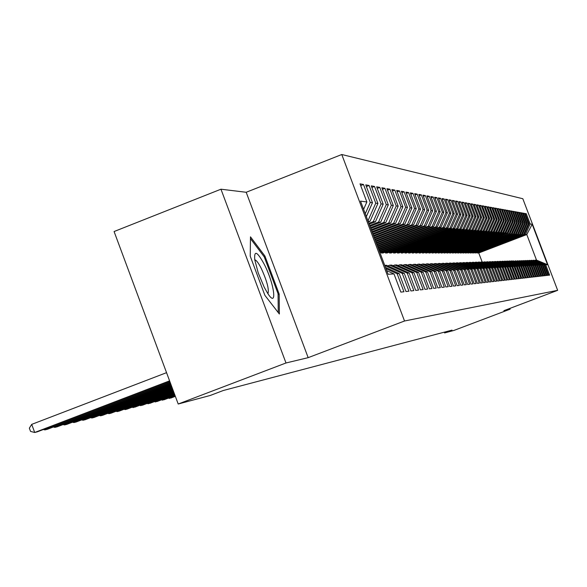 <?xml version="1.0" encoding="UTF-8"?>
<svg xmlns="http://www.w3.org/2000/svg" width="587" height="587" viewBox="0 0 587 587"><rect width="100%" height="100%" fill="white"/><g stroke="black" fill="none" stroke-linecap="round" stroke-linejoin="round"><path stroke-width="0.88" d="M220.961 189.205L285.994 362.979L308.168 357.659L246.195 192.272L220.961 189.205L114.083 231.535L178.206 404.017L210.315 395.447L223.287 390.509L452.012 330.129L444.601 332.932L453.854 330.459L510.14 309.173L509.854 308.417M246.195 192.272L341.773 154.513L522.826 198.729L557.65 290.33L404.524 321.001L341.773 154.513M482.154 261.971L478.743 252.975L526.796 234.551L532.174 224.256L530.171 223.985L526.26 213.697L525.138 213.492L529.07 223.838L528.329 223.735L524.382 213.36L523.237 213.154L527.199 223.588L526.444 223.486L522.467 213.015L521.3 212.802L525.306 223.331L524.536 223.229L520.522 212.663L519.334 212.45L523.369 223.067L522.584 222.965L518.541 212.311L517.33 212.09L521.403 222.803L520.603 222.7L516.523 211.944L515.291 211.724L519.4 222.532L518.585 222.422L514.469 211.577L513.214 211.357L517.36 222.26L516.538 222.15L512.378 211.203L511.101 210.975L515.283 221.981L514.439 221.864L510.25 210.821L508.951 210.586L513.17 221.695L512.312 221.578L508.078 210.432L506.757 210.197L511.013 221.402L510.14 221.284L505.869 210.036L504.526 209.794L508.819 221.108L507.931 220.991L503.617 209.632L502.245 209.383L506.588 220.807L505.678 220.683L501.327 209.221L499.926 208.965L504.306 220.499L503.382 220.374L498.987 208.796L497.563 208.546L501.98 220.184L501.041 220.059L496.602 208.37L495.149 208.114L499.618 219.868L498.657 219.736L494.173 207.937L492.691 207.666L497.196 219.545L496.22 219.413L491.693 207.49L490.189 207.218L494.738 219.208L493.74 219.076L489.169 207.035L487.628 206.763L492.222 218.87L491.202 218.731L486.594 206.573L485.016 206.294L489.661 218.525L488.619 218.386L483.959 206.103L482.353 205.817L487.041 218.173L485.985 218.034L481.274 205.619L479.638 205.325L484.37 217.814L483.292 217.667L478.537 205.127L476.864 204.826L481.648 217.447L480.54 217.3L475.734 204.628L474.025 204.32L478.86 217.073L477.73 216.919L472.88 204.115L471.134 203.799L476.02 216.684L474.861 216.53L469.96 203.586L468.177 203.271L473.115 216.295L471.933 216.133L466.973 203.051L465.153 202.728L470.143 215.899L468.94 215.73L463.928 202.508L462.064 202.17L467.113 215.488L465.88 215.319L460.81 201.943L458.902 201.605L464.009 215.069L462.747 214.901L457.625 201.37L455.673 201.025L460.832 214.644L459.548 214.468L454.36 200.791L452.372 200.431L457.589 214.204L456.268 214.028L451.029 200.189L448.996 199.822L454.272 213.756L452.922 213.573L447.617 199.58L445.533 199.206L450.867 213.301L449.488 213.11L444.124 198.949L441.996 198.567L447.389 212.832L445.981 212.641L440.551 198.311L438.364 197.914L443.831 212.347L442.378 212.156L436.889 197.65L434.651 197.247L440.184 211.856L438.694 211.658L433.14 196.983L430.851 196.564L436.442 211.349L434.923 211.151L429.302 196.293L426.947 195.867L432.612 210.836L431.056 210.623L425.362 195.581L422.956 195.148L428.686 210.307L427.087 210.095L421.327 194.855L418.854 194.414L424.658 209.764L423.022 209.544L417.181 194.114L414.649 193.659L420.527 209.207L418.847 208.979L412.932 193.35L410.335 192.881L416.286 208.634L414.561 208.4L408.574 192.565L405.903 192.088L411.935 208.047L410.159 207.813L404.098 191.766L401.354 191.274L407.466 207.446L405.646 207.204L399.498 190.936L396.68 190.437L402.873 206.829L401.002 206.573L394.78 190.093L391.881 189.572L398.155 206.191L396.232 205.934L389.922 189.219L386.943 188.684L393.305 205.538L391.331 205.274L384.933 188.324L381.873 187.774L388.323 204.863L386.283 204.592L379.796 187.4L376.649 186.835L383.194 204.173L381.095 203.894L374.513 186.453L371.27 185.874L377.911 203.462L375.753 203.175L369.076 185.477L365.738 184.876L372.474 202.728L370.25 202.434L363.478 184.472L360.036 183.856L366.868 201.972L363.617 209.354M532.174 224.256L547.554 264.708L545.697 264.818L535.256 260.136L534.625 260.371M366.868 201.972L360.513 201.121L388.088 274.276L393.994 273.916L400.855 292.106L403.937 291.754L397.142 273.733L399.204 273.608L405.962 291.519L408.948 291.181L402.256 273.425L404.26 273.3L410.915 290.954L413.82 290.624L407.217 273.124L409.168 273.006L415.728 290.404L418.553 290.081L412.045 272.838L413.93 272.72L420.409 289.875L423.146 289.56L416.733 272.551L418.568 272.441L424.951 289.354L427.622 289.046L421.29 272.28L423.073 272.17L429.376 288.848L431.966 288.555L425.722 272.016L427.461 271.913L433.676 288.356L436.192 288.07L430.029 271.759L431.724 271.656L437.858 287.879L440.316 287.601L434.233 271.502L435.877 271.407L441.93 287.417L444.322 287.146L438.32 271.26L439.92 271.165L445.893 286.962L448.226 286.698L442.297 271.018L443.86 270.93L449.759 286.522L452.027 286.265L446.179 270.79L447.698 270.695L453.524 286.096L455.732 285.84L449.958 270.563L451.44 270.475L457.192 285.678L459.35 285.429L453.641 270.343L455.094 270.255L460.773 285.267L462.872 285.025L457.236 270.123L458.652 270.042L464.258 284.871L466.313 284.636L460.744 269.917L462.123 269.829L467.663 284.482L469.666 284.255L464.163 269.712L465.513 269.631L470.987 284.101L472.946 283.881L467.509 269.506L468.822 269.426L474.237 283.734L476.145 283.514L470.767 269.316L472.051 269.235L477.4 283.367L479.271 283.154L473.951 269.125L475.206 269.044L480.496 283.015L482.323 282.809L477.07 268.934L478.295 268.861L483.527 282.67L485.302 282.464L480.107 268.751L481.303 268.677L486.476 282.332L488.223 282.134L483.086 268.575L484.253 268.501L489.367 282.002L491.07 281.811L485.992 268.398L487.137 268.332L492.192 281.679L493.858 281.489L488.832 268.23L489.954 268.164L494.958 281.364L496.587 281.18L491.613 268.061L492.713 267.995L497.666 281.056L499.258 280.88L494.335 267.899L495.413 267.833L500.307 280.755L501.87 280.579L496.998 267.738L498.047 267.679L502.898 280.461L504.424 280.285L499.61 267.584L500.638 267.518L505.436 280.168L506.933 279.999L502.164 267.43L503.169 267.371L507.916 279.889L509.384 279.72L504.666 267.276L505.649 267.217L510.352 279.61L511.783 279.449L507.117 267.129L508.078 267.078L512.73 279.339L514.139 279.177L509.516 266.99L510.463 266.931L515.063 279.074L516.443 278.913L511.864 266.85L512.796 266.792L517.352 278.81L518.703 278.656L514.168 266.711L515.078 266.652L519.598 278.554L520.918 278.407L516.428 266.571L517.323 266.52L521.799 278.304L523.098 278.157L518.644 266.439L519.524 266.388L523.949 278.062L525.226 277.915L520.823 266.307L521.682 266.256L526.069 277.82L527.317 277.673L522.951 266.182L523.795 266.131L528.146 277.578L529.371 277.438L525.042 266.058L525.871 266.006L530.178 277.35L531.382 277.211L527.097 265.933L527.911 265.882L532.174 277.123L533.356 276.983L529.114 265.816L529.907 265.764L534.141 276.895L535.3 276.763L531.088 265.691L531.873 265.647L536.063 276.675L537.2 276.55L533.033 265.581L533.803 265.529L537.956 276.462L539.071 276.33L534.94 265.463L535.696 265.419L539.805 276.25L540.906 276.125L536.812 265.353L537.553 265.309L541.632 276.044L542.711 275.919L538.653 265.243L539.38 265.199L543.423 275.839L544.479 275.714L540.458 265.133L541.177 265.089L545.184 275.633L546.226 275.516L542.234 265.023L542.938 264.986L546.915 275.442L547.935 275.325L543.98 264.92L544.67 264.876L548.61 275.244L549.615 275.127L545.697 264.818M370.25 202.434L365.268 213.734M372.474 202.728L366.347 216.61M393.994 273.916L386.701 270.607M368.379 221.989L370.015 221.35L368.078 221.189M375.753 203.175L367.954 220.851M377.911 203.462L370.015 221.35M397.142 273.733L385.967 268.663M399.204 273.608L385.49 267.386M368.885 223.331L373.266 221.622L375.409 221.805L369.216 224.212M381.095 203.894L373.266 221.622M383.194 204.173L375.409 221.805M384.72 265.346L386.576 265.28L404.26 273.3M402.256 273.425L384.779 265.493M369.707 225.511L378.564 222.069L380.64 222.246L370.03 226.369M386.283 204.592L378.564 222.069M388.323 204.863L380.64 222.246M407.217 273.124L389.687 265.177L387.875 265.874M389.687 265.177L391.734 265.104L409.168 273.006M370.507 227.639L383.715 222.502L385.732 222.671L370.823 228.468M391.331 205.274L383.715 222.502M393.305 205.538L385.732 222.671M412.045 272.838L394.757 265.001L392.997 265.676M394.757 265.001L396.746 264.935L413.93 272.72M371.285 229.7L388.719 222.928L390.685 223.089L371.586 230.508M396.232 205.934L388.719 222.928M398.155 206.191L390.685 223.089M416.733 272.551L399.681 264.832L397.971 265.485M399.681 264.832L401.611 264.766L418.568 272.441M372.041 231.704L393.591 223.331L395.499 223.493L372.334 232.489M401.002 206.573L393.591 223.331M402.873 206.829L395.499 223.493M421.29 272.28L404.472 264.664L402.807 265.302M404.472 264.664L406.351 264.598L423.073 272.17M372.774 233.648L398.331 223.735L400.187 223.889L373.061 234.411M405.646 207.204L398.331 223.735M407.466 207.446L400.187 223.889M425.722 272.016L409.132 264.502L407.51 265.126M409.132 264.502L410.959 264.436L427.461 271.913M373.486 235.548L402.939 224.124L404.751 224.271L373.772 236.29M410.159 207.813L402.939 224.124M411.935 208.047L404.751 224.271M430.029 271.759L413.659 264.348L412.089 264.95M413.659 264.348L415.442 264.282L431.724 271.656M374.183 237.39L407.429 224.498L409.19 224.645L374.455 238.117M414.561 208.4L407.429 224.498M416.286 208.634L409.19 224.645M434.233 271.502L418.069 264.194L416.535 264.781M418.069 264.194L419.8 264.135L435.877 271.407M374.858 239.188L411.803 224.865L413.519 225.012L375.13 239.892M418.847 208.979L411.803 224.865M420.527 209.207L413.519 225.012M438.32 271.26L422.369 264.047L420.872 264.62M422.369 264.047L424.049 263.989L439.92 271.165M375.519 240.934L416.066 225.225L417.739 225.371L375.775 241.624M423.022 209.544L416.066 225.225M424.658 209.764L417.739 225.371M442.297 271.018L426.551 263.901L425.098 264.458M426.551 263.901L428.194 263.842L443.86 270.93M376.164 242.636L420.219 225.577L421.855 225.716L376.414 243.312M427.087 210.095L420.219 225.577M428.686 210.307L421.855 225.716M446.179 270.79L430.623 263.761L429.207 264.304M430.623 263.761L432.23 263.702L447.698 270.695M376.788 244.302L424.269 225.914L425.861 226.054L377.03 244.948M431.056 210.623L424.269 225.914M432.612 210.836L425.861 226.054M449.958 270.563L434.6 263.622L433.221 264.15M434.6 263.622L436.163 263.563L451.44 270.475M377.397 245.916L428.224 226.252L429.772 226.384L377.639 246.555M434.923 211.151L428.224 226.252M436.442 211.349L429.772 226.384M453.641 270.343L438.474 263.49L437.124 264.003M438.474 263.49L439.993 263.431L455.094 270.255M377.991 247.494L432.076 226.575L433.588 226.699L378.226 248.118M438.694 211.658L432.076 226.575M440.184 211.856L433.588 226.699M457.236 270.123L442.253 263.358L440.94 263.857M442.253 263.358L443.735 263.306L458.652 270.042M378.571 249.035L435.833 226.89L437.315 227.015L378.798 249.644M442.378 212.156L435.833 226.89M443.831 212.347L437.315 227.015M460.744 269.917L445.937 263.225L444.653 263.717M445.937 263.225L447.382 263.181L462.123 269.829M379.136 250.539L439.509 227.198L440.954 227.323L379.363 251.126M445.981 212.641L439.509 227.198M447.389 212.832L440.954 227.323M464.163 269.712L449.532 263.101L448.285 263.585M449.532 263.101L450.948 263.057L465.513 269.631M379.694 252.006L443.097 227.499L444.506 227.624L379.906 252.579M449.488 213.11L443.097 227.499M450.867 213.301L444.506 227.624M467.509 269.506L453.047 262.983L451.821 263.453M453.047 262.983L454.426 262.932L468.822 269.426M381.337 253.004L446.597 227.8L447.976 227.91L383.01 253.004L381.337 253.004L381.014 252.153M452.922 213.573L446.597 227.8M454.272 213.756L447.976 227.91M470.767 269.316L456.473 262.866L455.285 263.321M456.473 262.866L457.823 262.815L472.051 269.235M385.49 253.004L450.016 228.086L451.366 228.196L387.127 253.004L385.49 253.004L385.175 252.168M456.268 214.028L450.016 228.086M457.589 214.204L451.366 228.196M473.951 269.125L459.819 262.749L458.66 263.196M459.819 262.749L461.14 262.705L475.206 269.044M389.548 253.004L453.362 228.365L454.676 228.475L391.147 253.004L389.548 253.004L389.24 252.19M459.548 214.468L453.362 228.365M460.832 214.644L454.676 228.475M477.07 268.934L463.092 262.631L461.954 263.071M463.092 262.631L464.383 262.587L478.295 268.861M393.51 253.004L456.627 228.644L457.919 228.754L395.073 253.004L393.51 253.004L393.209 252.205M462.747 214.901L456.627 228.644M464.009 215.069L457.919 228.754M480.107 268.751L466.291 262.521L465.183 262.947M466.291 262.521L467.553 262.477L481.303 268.677M397.392 253.004L459.826 228.908L461.089 229.018L398.918 253.004L397.392 253.004L397.098 252.219M465.88 215.319L459.826 228.908M467.113 215.488L461.089 229.018M483.086 268.575L469.417 262.418L468.331 262.829M469.417 262.418L470.649 262.374L484.253 268.501M401.185 252.997L462.952 229.172L464.185 229.275L402.682 252.997L401.185 252.997L400.899 252.241M468.94 215.73L462.952 229.172M470.143 215.899L464.185 229.275M485.992 268.398L472.476 262.308L471.412 262.719M472.476 262.308L473.68 262.264L487.137 268.332M404.898 252.997L466.012 229.429L467.215 229.532L406.358 252.997L404.898 252.997L404.619 252.256M471.933 216.133L466.012 229.429M473.115 216.295L467.215 229.532M488.832 268.23L475.463 262.206L474.428 262.602M475.463 262.206L476.644 262.162L489.954 268.164M408.53 252.997L469.006 229.686L470.187 229.781L409.961 252.997L408.53 252.997L408.251 252.271M474.861 216.53L469.006 229.686M476.02 216.684L470.187 229.781M491.613 268.061L478.39 262.103L477.37 262.492M478.39 262.103L479.542 262.066L492.713 267.995M412.089 252.997L471.933 229.928L473.085 230.031L413.49 252.997L412.089 252.997L411.817 252.285M477.73 216.919L471.933 229.928M478.86 217.073L473.085 230.031M494.335 267.899L481.252 262.007L480.254 262.389M481.252 262.007L482.375 261.963L495.413 267.833M415.567 252.997L474.802 230.17L475.932 230.265L416.939 252.997L415.567 252.997L415.303 252.3M480.54 217.3L474.802 230.17M481.648 217.447L475.932 230.265M496.998 267.738L484.055 261.905L483.079 262.279M484.055 261.905L485.156 261.868L498.047 267.679M418.979 252.997L477.605 230.405L478.713 230.5L420.321 252.997L418.979 252.997L418.714 252.307M483.292 217.667L477.605 230.405M484.37 217.814L478.713 230.5M499.61 267.584L486.792 261.817L485.838 262.176M486.792 261.817L487.87 261.773L500.638 267.518M422.317 252.99L480.357 230.64L481.443 230.728L423.631 252.99L422.317 252.99L422.06 252.322M485.985 218.034L480.357 230.64M487.041 218.173L481.443 230.728M502.164 267.43L489.477 261.721L488.545 262.081M489.477 261.721L490.534 261.685L503.169 267.371M425.59 252.99L483.05 230.867L484.114 230.955L426.874 252.99L425.59 252.99L425.34 252.337M488.619 218.386L483.05 230.867M489.661 218.525L484.114 230.955M504.666 267.276L492.104 261.626L491.194 261.978M492.104 261.626L493.146 261.597L505.649 267.217M428.789 252.99L485.691 231.087L486.733 231.175L430.058 252.99L428.789 252.99L428.547 252.351M491.202 218.731L485.691 231.087M492.222 218.87L486.733 231.175M507.117 267.129L494.68 261.538L493.784 261.883M494.68 261.538L495.699 261.508L508.078 267.078M431.937 252.99L488.281 231.307L489.301 231.395L433.169 252.99L431.937 252.99L431.694 252.359M493.74 219.076L488.281 231.307M494.738 219.208L489.301 231.395M509.516 266.99L497.204 261.45L496.331 261.787M497.204 261.45L498.202 261.42L510.463 266.931M435.011 252.99L490.813 231.52L491.818 231.601L436.229 252.99L435.011 252.99L434.784 252.373M496.22 219.413L490.813 231.52M497.196 219.545L491.818 231.601M511.864 266.85L499.676 261.369L498.818 261.699M499.676 261.369L500.652 261.332L512.796 266.792M438.034 252.99L493.3 231.733L494.283 231.814L439.223 252.99L438.034 252.99L437.807 252.381M498.657 219.736L493.3 231.733M499.618 219.868L494.283 231.814M514.168 266.711L502.105 261.281L501.261 261.604M502.105 261.281L503.059 261.252L515.078 266.652M440.991 252.99L495.736 231.938L496.697 232.019L442.165 252.99L440.991 252.99L440.771 252.395M501.041 220.059L495.736 231.938M501.98 220.184L496.697 232.019M516.428 266.571L504.482 261.2L503.653 261.516M504.482 261.2L505.422 261.171L517.323 266.52M443.897 252.99L498.128 232.136L499.075 232.217L445.049 252.982L443.897 252.99L443.677 252.403M503.382 220.374L498.128 232.136M504.306 220.499L499.075 232.217M518.644 266.439L506.808 261.12L506.001 261.428M506.808 261.12L507.733 261.09L519.524 266.388M446.751 252.982L500.476 232.335L501.401 232.408L447.874 252.982L446.751 252.982L446.531 252.417M505.678 220.683L500.476 232.335M506.588 220.807L501.401 232.408M520.823 266.307L509.098 261.039L508.298 261.347M509.098 261.039L510 261.01L521.682 266.256M449.547 252.982L502.773 232.525L503.683 232.606L450.647 252.982L449.547 252.982L449.334 252.425M507.931 220.991L502.773 232.525M508.819 221.108L503.683 232.606M522.951 266.182L511.336 260.966L510.558 261.259M511.336 260.966L512.224 260.936L523.795 266.131M452.291 252.982L505.033 232.716L505.928 232.79L453.369 252.982L452.291 252.982L452.078 252.432M510.14 221.284L505.033 232.716M511.013 221.402L505.928 232.79M525.042 266.058L513.537 260.885L512.774 261.178M513.537 260.885L525.871 266.006M454.984 252.982L507.249 232.907L508.122 232.98L456.048 252.982L454.984 252.982L454.778 252.439M512.312 221.578L507.249 232.907M513.17 221.695L508.122 232.98M527.097 265.933L515.694 260.811L514.946 261.098M515.694 260.811L527.911 265.882M457.625 252.982L510.286 233.156L458.674 252.982L457.625 252.982L457.427 252.454M514.439 221.864L509.428 233.09M515.283 221.981L510.286 233.156M529.114 265.816L517.815 260.738L517.081 261.017M517.815 260.738L529.907 265.764M460.223 252.982L512.407 233.34L461.25 252.982L460.223 252.982L460.025 252.461M516.538 222.15L511.563 233.266M517.36 222.26L512.407 233.34M531.088 265.691L519.899 260.665L519.172 260.944M519.899 260.665L531.873 265.647M462.776 252.982L514.491 233.516L463.781 252.982L462.776 252.982L462.578 252.469M518.585 222.422L513.662 233.443M519.4 222.532L514.491 233.516M533.033 265.581L521.938 260.599L521.227 260.87M521.938 260.599L533.803 265.529M465.278 252.982L516.531 233.685L466.269 252.982L465.278 252.982L465.087 252.476M520.603 222.7L515.716 233.619M521.403 222.803L516.531 233.685M534.94 265.463L523.942 260.525L523.244 260.797M523.942 260.525L535.696 265.419M467.736 252.975L518.541 233.853L468.712 252.975L467.736 252.975L467.553 252.483M522.584 222.965L517.741 233.787M523.369 223.067L518.541 233.853M536.812 265.353L525.915 260.459L525.226 260.723M525.915 260.459L537.553 265.309M470.158 252.975L520.515 234.022L471.112 252.975L470.158 252.975L469.974 252.491M524.536 223.229L519.73 233.956M525.306 223.331L520.515 234.022M538.653 265.243L527.845 260.393L527.177 260.65M527.845 260.393L539.38 265.199M472.535 252.975L522.459 234.184L473.474 252.975L472.535 252.975L472.352 252.498M526.444 223.486L521.689 234.118M527.199 223.588L522.459 234.184M540.458 265.133L529.745 260.327L529.085 260.577M529.745 260.327L541.177 265.089M474.868 252.975L524.367 234.345L475.793 252.975L474.692 252.505M528.329 223.735L523.604 234.279M529.07 223.838L524.367 234.345M542.234 265.023L531.617 260.261L530.964 260.511M531.617 260.261L542.938 264.986M478.743 252.975L477.165 252.975L525.49 234.44L526.796 234.551L536.503 260.092L535.256 260.136M530.171 223.985L525.49 234.44M543.98 264.92L533.451 260.195L532.813 260.445M533.451 260.195L544.67 264.876M285.994 362.979L178.206 404.017M557.65 290.33L503.888 310.67L510.14 309.173M308.168 357.659L404.524 321.001M444.308 332.161L444.601 332.932M476.989 252.513L477.165 252.975M547.554 264.708L536.503 260.092M279.177 294.08L264.935 256.064L250.473 236.84L250.223 256.159L264.891 295.349L279.375 314.023L279.177 294.08L278.077 294.505M526.26 213.697L525.35 214.05M524.382 213.36L523.45 213.712M522.467 213.015L521.52 213.382M520.522 212.663L519.554 213.037M518.541 212.311L517.558 212.685M516.523 211.944L515.525 212.333M514.469 211.577L513.449 211.973M512.378 211.203L511.343 211.599M510.25 210.821L509.193 211.225M508.078 210.432L507.007 210.843M505.869 210.036L504.776 210.454M503.617 209.632L502.501 210.058M501.327 209.221L500.19 209.654M498.987 208.796L497.827 209.243M496.602 208.37L495.421 208.825M494.173 207.937L492.97 208.4M491.693 207.49L490.468 207.967M489.169 207.035L487.914 207.519M486.594 206.573L485.31 207.064M483.959 206.103L482.653 206.609M481.274 205.619L479.946 206.132M478.537 205.127L477.172 205.655M475.734 204.628L474.347 205.164M472.88 204.115L471.456 204.658M469.96 203.586L468.507 204.151M466.973 203.051L465.491 203.623M463.928 202.508L462.409 203.095M460.81 201.943L459.261 202.544M457.625 201.37L456.04 201.987M454.36 200.791L452.746 201.414M451.029 200.189L449.378 200.835M447.617 199.58L445.922 200.233M444.124 198.949L442.393 199.624M440.551 198.311L438.775 199M436.889 197.65L435.077 198.362M433.14 196.983L431.276 197.702M429.302 196.293L427.387 197.034M425.362 195.581L423.403 196.344M421.327 194.855L419.316 195.64M417.181 194.114L415.126 194.921M412.932 193.35L410.819 194.18M408.574 192.565L406.402 193.417M404.098 191.766L401.868 192.639M399.498 190.936L397.208 191.832M394.78 190.093L392.424 191.01M389.922 189.219L387.501 190.166M384.933 188.324L382.445 189.3M379.796 187.4L377.236 188.405M374.513 186.453L371.879 187.488M369.076 185.477L366.369 186.541M363.478 184.472L360.682 185.573M263.923 256.46L264.935 256.064M264.216 287.226L267.701 293.375C277.622 309.1 274.511 284.137 264.253 264.311C257.201 251.412 254.032 249.879 254.743 259.718L258.207 272.867L264.216 287.226M267.936 293.735C269.25 289.479 266.997 280.982 261.178 268.244C258.405 262.829 256.262 260.026 254.758 259.828M250.451 238.571L264.267 256.915L278.069 293.771L278.245 312.563M175.454 396.607L174.948 396.489M169.041 397.861L169.261 398.441L175.278 396.144M168.19 398.191L170.956 398.015L175.352 396.335M162.144 399.593L162.364 400.187L174.992 395.367M161.264 399.923L164.103 399.747L175.065 395.565M155.071 401.369L155.298 401.978L174.699 394.574M154.176 401.706L157.081 401.523L174.772 394.772M147.829 403.181L148.056 403.805L174.39 393.76M146.911 403.533L149.883 403.342L174.471 393.965M140.403 405.045L140.638 405.683L174.082 392.923M139.464 405.397L142.509 405.206L174.163 393.129M132.794 406.952L133.036 407.605L173.759 392.057M131.833 407.312L134.951 407.121L173.84 392.277M124.987 408.904L125.236 409.579L173.436 391.177M124.004 409.278L125.236 409.579L127.203 409.08L173.517 391.397M116.974 410.915L117.231 411.604L173.099 390.274M115.977 411.296L117.231 411.604L119.256 411.091L173.18 390.502M108.764 412.969L109.028 413.681L172.754 389.342M107.729 413.365L109.028 413.681L111.097 413.16L172.835 389.577M100.326 415.082L100.597 415.816L172.395 388.381M99.269 415.486L100.597 415.816L102.725 415.273L172.483 388.623M91.66 417.254L91.939 418.003L172.028 387.398M90.581 417.665L91.939 418.003L94.125 417.452L172.123 387.647M82.767 419.478L83.053 420.255L171.653 386.385M81.659 419.903L83.053 420.255L85.298 419.683L171.749 386.642M73.624 421.767L73.918 422.567L171.265 385.343M72.487 422.2L73.918 422.567L76.222 421.98L171.36 385.608M64.218 424.122L64.526 424.944L170.868 384.272M63.058 424.57L64.526 424.944L66.896 424.342L170.964 384.544M54.554 426.544L54.862 427.387L170.457 383.164M53.358 426.998L54.862 427.387L57.306 426.764L170.56 383.443M44.605 429.031L44.928 429.897L170.032 382.027M43.379 429.501L44.928 429.897L47.437 429.266L170.142 382.313M166.554 372.664L31.713 424.372L34.699 432.487L169.599 380.853M31.713 424.372L29.35 428.165L30.546 431.401L34.699 432.487L37.282 431.834L169.709 381.154"/></g></svg>
